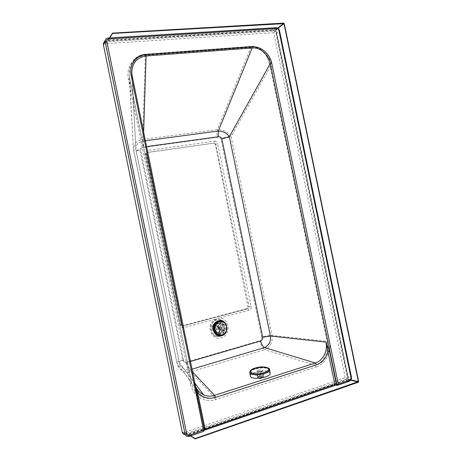 <?xml version="1.0" encoding="UTF-8"?>
<svg xmlns="http://www.w3.org/2000/svg" width="462" height="462" viewBox="0 0 462 462"><rect width="100%" height="100%" fill="white"/><g stroke="black" fill="none" stroke-linecap="round" stroke-linejoin="round"><path stroke-width="0.35" stroke-dasharray="2.31 1.73" d="M261.746 375.814C259.24 376.409 257.709 376.282 257.167 375.439L258.784 374.249C261.284 373.654 262.809 373.781 263.357 374.63L261.746 375.814M259.142 376.634L257.525 377.829C258.073 378.684 259.604 378.817 262.11 378.216L263.715 377.021C263.167 376.166 261.642 376.039 259.142 376.634M216.343 322.199L216.037 322.297C209.592 324.168 212.26 335.574 218.653 333.489L218.705 333.477C225.323 331.843 222.869 320.16 216.343 322.199M219.167 335.989C228.759 333.703 225.289 316.776 215.829 319.704L215.309 319.866C206.075 322.643 209.979 338.998 219.155 335.989L220.293 336.197C229.926 333.899 226.438 316.903 216.949 319.843L216.424 320.01C207.161 322.794 211.082 339.224 220.293 336.197L220.299 336.197C211.296 339.414 207.322 322.782 216.424 320.01L215.309 319.866M217.273 318.555L219.6 318.11C229.799 317.839 231.289 335.516 221.229 337.838C211.296 341.204 205.607 324.301 215.021 319.334L217.273 318.555M147.511 152.512L146.552 153.107L146.327 154.279L180.382 324.619L182.149 325.785L246.899 308.599L247.932 306.762L215.431 144.444L213.773 143.156L147.511 152.512L147.875 150.491L214.339 141.199L214.062 143.001L215.725 144.288L217.677 143.774L251.149 306.537C251.363 308.385 250.675 309.621 249.093 310.233L219.6 318.11M143.636 132.051L143.607 147.008L146.604 146.598M190.442 361.457L187.075 362.439C187.901 366.06 189.027 368.462 190.442 369.64L192.013 369.173M145.409 140.743L143.335 141.02C140.159 142.273 136.966 142.042 135.753 148.66L135.897 149.746C136.244 150.162 137.826 150.185 140.65 149.821C140.956 148.198 141.944 147.263 143.607 147.008M187.075 362.439C185.262 362.745 184.078 361.977 183.524 360.123C180.781 360.949 179.343 361.677 179.21 362.306L179.285 362.474C179.955 365.517 181.63 367.729 184.303 369.098L184.309 369.098C186.215 369.998 188.259 370.178 190.442 369.64L192.573 371.91M195.79 387.658L194.323 382.594L179.285 362.474L135.909 149.596L132.115 75.641M182.744 359.875C179.048 360.989 177.113 361.965 176.929 362.814L133.61 150.179C134.078 150.739 136.215 150.774 140.015 150.277L182.744 359.875C183.304 361.723 184.482 362.497 186.284 362.185C187.393 367.036 188.9 370.264 190.8 371.864C188.028 372.545 185.435 372.285 183.021 371.096L183.016 371.09C179.833 369.398 177.835 366.713 177.027 363.034L191.591 383.062C193.041 389.454 196.448 394.034 201.807 396.783C205.96 398.706 210.245 398.966 214.674 397.563L190.8 371.864L264.818 349.705C262.514 348.336 260.811 345.357 259.713 340.771C261.255 340.107 261.914 338.865 261.694 337.035C265.61 335.961 269.057 335.435 272.037 335.447C272.846 342.186 270.437 346.939 264.818 349.705L315.044 365.165C323.706 362.635 329.429 351.311 327.142 341.389L272.037 335.447L231.058 136.527C228.315 137.595 224.942 138.427 220.952 139.033C220.103 137.664 218.924 137.07 217.423 137.249L142.966 147.476C141.308 147.725 140.327 148.66 140.015 150.277M129.331 73.244L129.874 68.832L131.156 64.79C134.009 58.772 138.629 55.457 145.022 54.839L251.23 46.922C258.599 46.87 264.01 50.352 267.463 57.38L268.538 61.25C268.503 58.033 263.184 49.919 256.722 48.198L250.652 47.384L144.618 55.325L138.08 57.19C134.835 58.951 132.455 61.573 130.931 65.067C129.735 68.567 129.204 71.292 129.331 73.244L133.426 148.787C135.025 140.338 138.831 141.066 142.596 139.437L142.966 147.476M133.426 148.787L129.285 76.409L191.62 383.119C193.087 389.541 196.483 394.098 201.807 396.783L183.021 371.09C180.602 369.444 179.285 368.306 179.071 367.665L176.929 362.814L133.426 148.787M250.97 46.939L217.469 129.568C216.88 131.803 216.863 134.361 217.423 137.249M145.316 54.816L142.596 139.437L217.469 129.568L222.996 130.359C225.41 131.803 225.906 130.469 231.058 136.527L270.241 66.828L268.538 61.25M186.423 434.551L189.241 436.324L187.982 436.509L185.175 434.73L344.97 380.278C346.587 379.516 347.268 378.107 347.014 376.062L275.93 33.518C275.352 31.572 274.174 30.556 272.395 30.469L105.151 41.297M345.264 377.662L273.695 32.733L105.798 43.682L184.898 432.241L345.264 377.662L348.048 378.309L186.758 433.402L107.017 41.759L275.958 30.948L348.048 378.309M196.835 392.798L204.371 429.787L203.551 431.45M194.646 383.893L196.789 392.977M105.798 43.682L107.017 41.759M273.695 32.733L275.958 30.948M184.898 432.241L186.758 433.402M128.332 79.233L129.683 79.458L191.62 383.125L190.436 383.789L128.332 79.233C126.784 69.179 130.036 61.827 138.08 57.19M215.667 399.636L214.674 397.563L315.044 365.165L316.199 367.013L215.667 399.636C204.857 403.465 192.637 395.894 190.436 383.789M329.273 341.077L327.142 341.389L270.241 66.828L272.303 66.262L329.273 341.077C331.722 351.865 325.566 364.212 316.199 367.013M133.512 60.152C136.55 56.572 140.419 54.597 145.114 54.216L251.409 46.333C255.526 46.073 259.349 47.332 262.884 50.115C259.251 47.401 255.399 46.165 251.322 46.402L145.056 54.285C140.338 54.695 136.492 56.647 133.512 60.152C136.631 56.722 140.569 54.805 145.334 54.395L251.132 46.541C255.249 46.292 259.165 47.488 262.884 50.115M250.329 375.935C249.653 372.257 265.812 369.086 269.398 372.17L270.108 373.123M249.78 372.291C249.994 370.72 252.102 369.375 256.11 368.26C261.815 366.99 266.066 367.099 268.867 368.589L269.369 369.08M269.282 372.199L270.016 373.365C270.784 376.998 254.291 380.168 251.074 376.986L250.45 375.918C249.786 372.285 265.742 369.155 269.282 372.199M219.56 335.06L222.078 334.921C228.528 333.414 228.078 322.141 221.569 321.604M218.745 324.619L219.716 323.718L220.062 323.943L219.086 324.844L218.745 324.619L217.66 326.547L216.285 326.934L214.547 325.785L214.333 326.172L213.802 325.67L214.108 325.277L214.547 325.785M223.146 324.37L222.794 324.139L221.159 327.073L219.768 327.46L217.134 325.722L216.915 326.114L219.548 327.853L216.066 327.315L216.383 328.823L219.872 329.377L218.226 332.322L215.078 331.733L215.298 330.763L215.644 330.988L216.73 329.054L218.11 328.661L221.61 329.215L224.232 330.948L221.136 330.446L218.324 328.28L218.006 326.773L221.506 327.298L223.146 324.37L220.062 323.943M218.006 326.773L219.086 324.844M222.794 324.139L219.716 323.718M220.051 329.418L221.35 330.059L221.136 330.446M218.11 328.661L219.837 329.804M224.232 330.948L224.445 330.555L221.35 330.059M215.644 330.988L215.535 332.034L215.188 331.803M216.383 328.823L215.298 330.763M218.226 332.322L215.535 332.034M217.134 325.722L214.108 325.277M219.768 327.46L216.285 326.934M216.915 326.114L213.889 325.664M218.578 332.553L220.218 329.608L216.73 329.054M219.548 327.853L219.872 329.377M224.445 330.555L221.829 328.823L218.324 328.28M214.333 326.172L216.066 327.315M220.218 329.608L221.61 329.215M221.159 327.073L217.66 326.547M221.829 328.823L221.506 327.298M218.543 323.562L218.312 323.631C213.063 325.138 215.217 334.442 220.426 332.744L220.49 332.727C225.854 331.381 223.839 321.893 218.543 323.562M215.962 323.204L215.737 323.273C210.528 324.763 212.659 333.98 217.827 332.299L217.885 332.282C223.21 330.948 221.217 321.558 215.962 323.204M220.484 332.969L220.547 332.952C226.166 331.537 224.064 321.598 218.514 323.342L218.266 323.417C212.774 325 215.032 334.742 220.484 332.969M217.868 332.519L217.931 332.501C223.51 331.104 221.425 321.263 215.916 322.984L215.673 323.059C210.222 324.624 212.462 334.274 217.868 332.519M224.295 333.812C226.981 330.948 227.454 327.743 225.716 324.209M108.102 40.084L108.172 40.419L275.889 30.053L348.371 379.279L188.392 434.344L188.461 434.684L348.342 379.862L348.631 379.262L276.137 29.978L275.635 29.539L108.102 40.084L109.448 37.965M108.172 40.419L109.142 38.889M188.461 434.684L190.483 435.949M188.392 434.344L189.732 435.187M218.705 333.477L220.628 333.835C214.195 335.938 211.509 324.445 217.989 322.557L218.301 322.464C224.867 320.409 227.339 332.172 220.68 333.824L220.628 333.835C214.287 336.018 211.579 324.445 217.989 322.557L216.037 322.297M218.451 322.257C211.411 323.845 213.97 336.342 220.882 334.107C227.864 332.455 225.329 320.108 218.451 322.257M218.341 321.234L218.601 321.159C226.819 318.601 229.839 333.339 221.506 335.325C219.664 335.805 217.948 335.504 216.36 334.436M214.339 141.199C216.031 141.147 217.14 142.001 217.677 143.774M251.149 306.537L249.151 306.843L248.123 308.691L249.093 310.233M215.021 319.334L184.015 327.61C182.195 327.899 181.006 327.113 180.434 325.26L145.507 154.025C145.305 152.113 146.096 150.935 147.875 150.491M145.507 154.025L146.558 154.123L146.777 152.951L147.736 152.362L213.773 143.156M146.327 154.279L181.462 324.832L180.434 325.26M184.015 327.61L183.171 325.958L180.382 324.619M182.149 325.785L183.154 325.953L248.123 308.691L246.899 308.599M247.932 306.762L249.151 306.843L215.725 144.288L215.431 144.444M261.694 337.035L220.952 139.033M186.284 362.185L259.713 340.771M183.524 360.123L140.65 149.821M204.308 429.429L203.344 431.473L189.437 436.307M108.183 38.04L106.82 38.444M275.86 27.714L108.143 38.092L106.306 41.014M279.498 30.631L279.348 30.844C278.765 28.881 277.581 27.847 275.785 27.76L272.395 30.469M351.443 377.136L279.348 30.844L275.93 33.518M349.468 381.214L349.162 381.277C350.791 380.503 351.472 379.083 351.224 377.009L347.014 376.062M338.132 385.117L349.162 381.277L344.97 380.278M203.245 431.323C203.084 430.925 203.615 430.497 204.833 430.047L205.041 430.024M204.833 430.047L334.702 385.47M334.413 385.527L337.324 385.181M337.485 385.135L336.983 385.146M144.618 55.325L145.022 54.839M250.652 47.384L251.23 46.922M256.722 48.198C264.888 51.265 270.079 57.288 272.303 66.262M258.506 370.091C260.383 369.675 261.775 369.71 262.676 370.206C263.219 370.795 262.618 371.356 260.863 371.887C256.214 372.291 255.428 371.691 258.506 370.091M262.093 371.102L262.266 371.384L260.701 372.401L257.311 372.031L258.887 371.015L262.093 371.102M256.225 368.768C261.856 367.509 266.054 367.619 268.82 369.098L269.554 370.241C269.427 371.771 267.371 373.111 263.386 374.249C257.536 375.542 253.274 375.415 250.6 373.856L249.977 372.805C250.133 371.234 252.212 369.889 256.225 368.768M268.295 368.74C269.929 370.426 268.208 372.054 263.126 373.619C251.905 376.686 245.143 371.102 256.329 368.428C261.683 367.232 265.673 367.336 268.295 368.74M259.592 375.704L262.97 376.091L261.405 377.125L258.189 377.021L258.021 376.738L259.592 375.704M259.846 376.322C257.958 377.327 258.443 377.708 261.296 377.46C262.37 377.131 262.745 376.778 262.41 376.403L259.846 376.322M275.635 29.539L283.737 23.1M276.137 29.978L284.251 23.55M348.631 379.262L358.645 381.595M348.342 379.862L358.35 382.213M348.227 379.579L350.808 380.186M348.371 379.279L351.005 379.897M275.889 30.053L278.055 28.344M275.641 29.839L277.766 28.147M257.167 375.439L257.525 377.829M146.552 153.107L181.462 324.832C181.416 325.583 181.988 325.958 183.171 325.958L248.152 308.691L246.997 308.57M131.797 73.158L135.897 149.746L179.21 362.306C180.249 364.501 178.788 365.078 184.303 369.098L194.872 383.183M204.418 430.261L203.725 430.751L204.25 429.579L194.658 383.939M263.715 377.021L263.357 374.63M260.816 371.864L262.445 371.015L262.97 376.091C263.213 376.576 262.67 377.038 261.33 377.483C259.338 377.858 258.235 377.61 258.021 376.738L256.976 371.731C257.871 372.228 259.153 372.268 260.816 371.864M250.45 375.918L249.977 372.805C250.404 372.534 248.591 370.778 256.3 368.41C264.478 365.962 270.951 369.392 269.554 370.241L270.016 373.365M215.431 331.97L215.078 331.733M213.802 325.67L214.027 325.283M220.998 329.649L217.498 329.088M220.374 327.032L216.88 326.513M218.312 323.631L215.737 323.273M217.931 332.501L220.547 332.952M215.673 323.059L218.266 323.417M217.885 332.282L220.49 332.727"/><path stroke-width="0.69" d="M132.115 75.641L131.791 73.002C132.022 63.103 136.821 57.432 146.194 55.977L252.171 47.984C260.198 47.141 268.872 54.649 270.253 63.577L229.343 136.694L221.806 138.56L262.682 337.196L270.397 336.013L229.343 136.694C225.433 131.988 224.896 132.865 222.932 131.71L218.307 131.046L218.266 136.775C219.773 136.59 220.952 137.185 221.806 138.56M262.682 337.196C262.901 339.039 262.237 340.286 260.695 340.944C261.521 344.369 262.791 346.581 264.507 347.591C269.075 345.385 271.038 341.528 270.397 336.013L325.97 342.094L334.852 384.505L204.308 429.429M106.849 41.436L105.226 42.007L184.979 433.772L186.7 433.639L106.849 41.436C106.699 39.986 107.323 39.149 108.72 38.912L276.605 28.471C277.754 28.529 278.522 29.193 278.898 30.463L350.947 377.506C351.114 378.84 350.67 379.758 349.624 380.255L338.276 384.153L271.737 63.167C269.947 53.719 260.66 45.975 252.2 46.806L146.136 54.707L143.636 132.051M146.136 54.707C136.163 55.197 128.84 65.119 131.168 75.508L132.132 75.67L131.797 73.158M252.2 46.806L252.171 47.984L218.307 131.046L145.409 140.743M105.151 41.297L103.505 43.122L103.419 44.895L182.201 432.022C182.623 433.656 183.616 434.563 185.175 434.73M203.551 431.45L204.395 429.851L132.132 75.67L204.395 429.851L189.449 435.285C188.051 435.608 187.139 435.06 186.7 433.639M204.418 430.261L204.897 430.07L205.064 429.007L197.603 392.429L196.835 392.798M215.569 397.43L316.482 364.841L315.327 362.993L214.57 395.357L215.569 397.43C208.622 399.399 202.627 397.736 197.603 392.429L195.79 387.658M192.573 371.91L214.57 395.357C210.799 396.546 207.138 396.361 203.58 394.796L203.575 394.791C199.977 393.098 197.297 390.303 195.53 386.411C197.008 390.078 199.694 392.867 203.58 394.796M271.737 63.167L270.253 63.577L336.74 384.349L336.388 384.309L329.504 351.103L327.974 351.322C326.166 358.171 322.332 362.676 316.482 364.841M329.504 351.103L325.97 342.094C327.974 350.814 322.973 360.764 315.327 362.993L264.507 347.591L192.013 369.173M270.108 373.123L270.143 373.348C270.917 377.032 254.215 380.238 250.958 377.015L250.329 375.935L249.815 372.551M250.41 373.406L249.78 372.291C250.277 371.234 249.076 370.079 256.248 367.746C263.531 365.673 270.345 367.943 269.606 369.692L269.606 369.75C269.473 371.298 267.394 372.643 263.363 373.798C257.432 375.109 253.118 374.982 250.41 373.406M269.369 369.08L269.606 369.692M226.755 326.703C225.583 322.822 223.134 321.177 219.415 321.76L219.034 321.875C215.696 323.388 214.258 326.103 214.72 330.012C215.916 333.922 218.382 335.568 222.112 334.944L222.153 334.933C225.681 333.5 227.217 330.763 226.755 326.703M221.569 321.604L218.959 321.864C212.861 323.602 213.334 334.326 219.56 335.06M225.716 324.209C224.006 321.65 221.708 320.668 218.815 321.275C210.499 323.146 213.525 337.918 221.685 335.268L224.295 333.812M221.72 335.447C230.157 333.431 227.096 318.509 218.78 321.102C210.256 323.013 213.352 338.167 221.72 335.447M112.589 33.455L112.52 33.12L283.737 23.1L284.251 23.55L358.645 381.595L358.35 382.213L195.207 438.9L195.137 438.553L358.379 381.612L284.003 23.631L112.589 33.455L109.142 38.889M109.448 37.965L112.52 33.12M190.483 435.949L195.207 438.9M189.732 435.187L195.137 438.553M216.36 334.436C211.636 331.439 212.976 322.643 218.341 321.234M218.578 320.743C209.65 322.742 212.895 338.606 221.65 335.758C230.486 333.651 227.281 318.035 218.578 320.743M146.604 146.598L218.266 136.775M260.695 340.944L190.442 361.457M182.201 432.022L184.979 433.772C185.401 435.423 186.405 436.342 187.982 436.509L189.299 436.353L189.449 435.285M108.72 38.912L108.183 38.04M106.82 38.444L105.313 40.217L105.226 42.007L103.419 44.895M189.437 436.307L203.407 431.496L203.575 430.428L131.168 75.508M276.605 28.471L275.86 27.714M278.898 30.463L279.498 30.631M350.947 377.506L351.443 377.136M349.624 380.255L349.249 381.289L338.132 385.117M338.276 384.153L337.705 385.216L336.74 384.349L338.276 384.153M205.041 430.024L334.5 385.539L334.852 384.505L336.388 384.309L337.324 385.181M262.988 372.869C251.865 375.906 245.166 370.397 256.254 367.746C261.561 366.562 265.511 366.666 268.11 368.047C269.733 369.716 268.024 371.321 262.988 372.869M350.808 380.186L358.229 381.924M351.005 379.897L358.379 381.612M278.055 28.344L284.003 23.631M277.766 28.147L283.743 23.406M349.468 381.214C351.062 380.399 351.721 379.048 351.449 377.171L279.493 30.596C278.967 28.788 277.847 27.818 276.132 27.697L108.351 38.028C106.918 38.115 105.908 38.843 105.313 40.217L103.505 43.122M336.983 385.146L334.702 385.47M194.872 383.183L203.58 394.791M269.606 369.75L270.143 373.348"/></g></svg>
